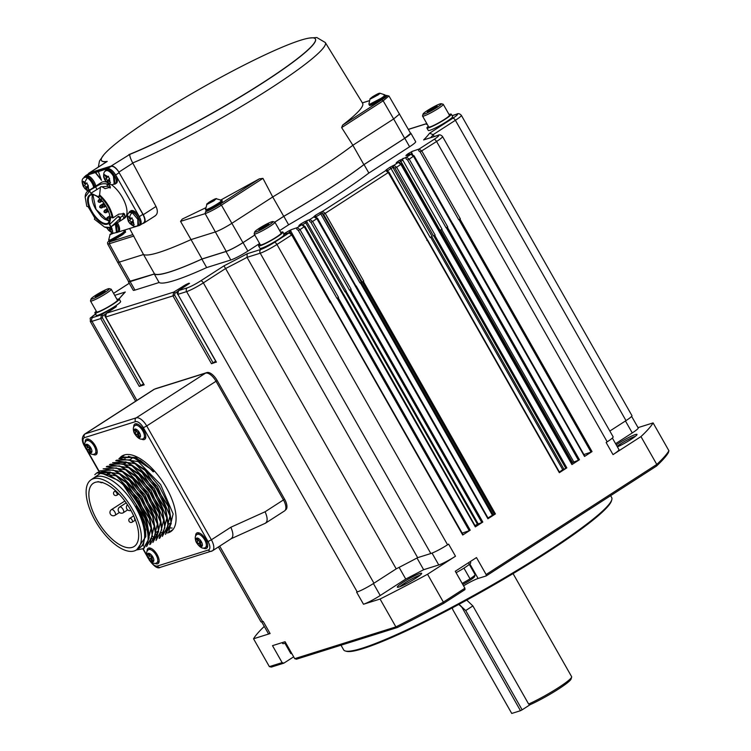 <?xml version="1.0" encoding="UTF-8"?>
<svg xmlns="http://www.w3.org/2000/svg" width="751" height="751" viewBox="0 0 751 751"><rect width="100%" height="100%" fill="white"/><g stroke="black" fill="none" stroke-linecap="round" stroke-linejoin="round"><path stroke-width="1.13" d="M97.996 481.588L101.469 482.668M126.243 462.785L123.887 464.306M110.5 472.942L108.116 474.482M107.468 474.238L109.862 472.689M123.248 464.062L125.605 462.532M129.547 459.997L131.904 458.467M130.477 509.61A37.625 17.02 -122.8 0 0 93.368 483.24A37.625 17.02 -122.8 0 0 99.461 524.085A37.625 17.02 -122.8 0 0 134.157 546.475A37.625 17.02 -122.8 0 0 130.477 509.61M132.317 509.037A41.756 18.897 -122.8 0 0 91.124 479.767A41.756 18.897 -122.8 0 0 97.883 525.099A41.756 18.897 -122.8 0 0 136.4 549.948A41.756 18.897 -122.8 0 0 132.317 509.037M150.66 556.172L151.495 557.636L152.059 557.458A1.54 0.695 57.2 0 1 152.641 557.599M199.222 540.927L200.048 542.391L200.62 542.203A1.54 0.695 57.2 0 1 201.202 542.353M137.302 431.928L138.137 433.393L138.71 433.214A1.54 0.695 57.2 0 1 139.282 433.365M88.74 447.183L89.576 448.647L90.148 448.469A1.54 0.695 57.2 0 1 90.721 448.61M136.4 549.948L139.639 547.855A41.756 18.897 -122.8 0 0 135.555 506.944A41.756 18.897 -122.8 0 0 94.373 477.674L91.124 479.767M152.031 561.035L152.951 560.753L152.312 559.645A1.54 0.695 57.2 0 1 152.162 558.134A1.54 0.695 57.2 0 1 152.246 558.096L152.819 557.918L151.805 556.144L151.233 556.322A1.54 0.695 57.2 0 1 149.796 555.205L149.167 554.088L148.247 554.379L148.876 555.487A1.54 0.695 57.2 0 1 149.036 556.998A1.54 0.695 57.2 0 1 148.951 557.035L148.379 557.214L149.393 558.988L149.965 558.81A1.54 0.695 57.2 0 1 151.402 559.927L152.031 561.035L152.819 560.528M149.393 558.988L151.495 557.636M200.592 545.789L201.512 545.498L200.874 544.391A1.54 0.695 57.2 0 1 200.724 542.879A1.54 0.695 57.2 0 1 200.808 542.842L201.371 542.663L200.367 540.889L199.794 541.067A1.54 0.695 57.2 0 1 198.358 539.95L197.72 538.842L196.809 539.134L197.438 540.241A1.54 0.695 57.2 0 1 197.588 541.753A1.54 0.695 57.2 0 1 197.513 541.79L196.94 541.969L197.954 543.743L198.527 543.564A1.54 0.695 57.2 0 1 199.963 544.682L200.592 545.789L201.381 545.282M197.954 543.743L200.048 542.391M138.682 436.8L139.592 436.509L138.963 435.402A1.54 0.695 57.2 0 1 138.813 433.89A1.54 0.695 57.2 0 1 138.888 433.853L139.461 433.674L138.447 431.9L137.884 432.078A1.54 0.695 57.2 0 1 136.438 430.961L135.809 429.854L134.898 430.135L135.527 431.252A1.54 0.695 57.2 0 1 135.678 432.754A1.54 0.695 57.2 0 1 135.602 432.792L135.03 432.97L136.034 434.754L136.607 434.576A1.54 0.695 57.2 0 1 138.053 435.693L138.682 436.8L139.47 436.293M136.034 434.754L138.137 433.393M90.12 452.046L91.031 451.764L90.402 450.647A1.54 0.695 57.2 0 1 90.251 449.145A1.54 0.695 57.2 0 1 90.327 449.107L90.899 448.92L89.895 447.145L89.322 447.324A1.54 0.695 57.2 0 1 87.876 446.207L87.247 445.099L86.337 445.39L86.966 446.498A1.54 0.695 57.2 0 1 87.116 448.009A1.54 0.695 57.2 0 1 87.041 448.047L86.468 448.225L87.473 449.999L88.045 449.821A1.54 0.695 57.2 0 1 89.491 450.938L90.12 452.046L90.909 451.539M87.473 449.999L89.576 448.647M143.216 546.024L145.76 529.755L136.288 505.733C142.784 517.326 145.947 527.653 145.778 536.702L136.804 549.685M136.288 505.733C144.661 519.035 148.595 530.525 148.078 540.213A44.44 20.108 -122.8 0 0 117.869 480.18L101.009 472.933L90.815 479.973M144.211 548.089L149.167 537.866L146.295 520.377L123.192 484.733L117.869 480.18M148.078 540.213L143.357 548.652L136.325 549.995M97.621 472.407L110.228 472.041L126.346 482.705L149.421 518.34L152.312 535.763L146.595 546.559L151.082 528.15L138.578 498.795L116.236 475.881L96.841 472.905L97.611 472.388M150.519 544.034L149.74 544.531L154.227 526.104L141.714 496.73L119.362 473.834L99.996 470.868L113.382 470.004L129.491 480.668L152.584 516.303L155.466 533.745L150.51 544.015M103.14 468.831L116.527 467.976L132.645 478.64L155.729 514.275L158.611 531.699L152.894 542.494L157.381 524.085L144.868 494.702L122.516 471.806L103.14 468.84M107.074 466.305L119.681 465.939L135.8 476.603L158.874 512.238L161.765 529.671L156.039 540.467M159.184 538.429L163.68 520.011L151.158 490.638L128.815 467.742L109.449 464.775L110.219 464.268L122.826 463.911L138.944 474.576L162.028 510.211L164.91 527.634L159.963 537.923M112.594 462.729L125.98 461.874L142.099 472.539L165.173 508.174L168.064 525.606L162.347 536.402L166.835 517.974L154.312 488.601L131.969 465.704L112.594 462.738M116.527 460.213L129.134 459.847L145.243 470.511L168.327 506.146L171.219 523.569L165.492 534.374L169.979 515.946L157.466 486.573L135.114 463.677L115.748 460.71L116.518 460.203M156.386 532.14L157.766 532.497M166.966 530.779L170.449 523.991M168.524 506.718L145.253 470.501M165.37 508.746L142.099 472.539M125.06 462.334L116.94 462.644M152.218 536.712L153.927 536.918M154.969 536.927L156.114 536.843M162.225 510.783L139.104 474.726M107.712 472.191L107.262 474.163M159.071 512.811L135.8 476.603M154.368 538.899L157.851 532.093M155.917 514.848L132.805 478.791M152.678 516.604L129.651 480.818M149.618 518.913L126.346 482.696M109.383 472.52L100.897 472.933M146.295 520.368L123.502 485.024M94.786 474.707L96.841 472.905M106.295 466.803L125.661 469.769L148.013 492.665L160.536 522.039L156.039 540.457M156.912 531.802L157.851 532.055M161.343 532.534L162.591 532.478M164.028 532.234L164.873 531.971M166.929 530.891L170.073 526.751M171.294 520.95L168.506 504.738L159.306 486.301L145.797 470.192L131.632 460.87M155.419 534.252L157.212 534.515M168.14 522.978L165.351 506.765L156.152 488.328L142.643 472.229L128.487 462.898M164.995 525.015L162.207 508.803L153.007 490.365L139.498 474.256L125.333 464.935M108.125 472.257L107.768 473.956M151.899 538.627L153.138 538.58M154.575 538.326L155.11 538.176M161.84 527.042L159.052 510.83L149.853 492.393L136.344 476.294L122.178 466.962M154.331 539.011L157.485 534.853M158.686 529.08L155.908 512.867L146.708 494.43L133.19 478.321L119.033 469M155.541 531.107L152.753 514.895L143.554 496.458L130.045 480.358L115.879 471.027M152.387 533.135L149.599 516.932L140.399 498.495L126.891 482.386L112.734 473.064M149.242 535.172L146.436 518.903L137.18 500.41L123.605 484.301L109.411 475.026M123.915 457.068L121.446 458.194M120.169 457.857L133.237 457.434L149.778 468.371L153.251 471.853L153.777 471.515L140.465 460.447L128.355 456.261M153.777 471.515L135.828 457.462L121.549 456.965L120.836 457.462M173.059 529.493L168.646 532.337L173.134 513.909L160.611 484.536L138.268 461.64L118.893 458.673L120.169 457.847M156.875 562.687A7.707 3.483 -122.8 0 0 155.879 554.726A7.707 3.483 -122.8 0 0 148.914 549.554A7.707 3.483 -122.8 0 0 148.52 549.732C146.454 550.699 146.126 553.187 147.534 557.195C151.974 564.442 155.513 563.917 156.875 562.687L158.977 561.335A7.707 3.483 -122.8 0 0 159.146 561.213M150.801 548.277A7.707 3.483 -122.8 0 0 150.622 548.38L148.52 549.732M205.436 547.441A7.707 3.483 -122.8 0 0 204.441 539.471A7.707 3.483 -122.8 0 0 197.475 534.299A7.707 3.483 -122.8 0 0 197.081 534.487C195.016 535.444 194.687 537.941 196.095 541.95C200.536 549.197 204.075 548.671 205.436 547.441L207.539 546.08A7.707 3.483 -122.8 0 0 207.708 545.958M199.362 533.032A7.707 3.483 -122.8 0 0 199.184 533.126L197.081 534.487M143.525 438.443A7.707 3.483 -122.8 0 0 142.53 430.483A7.707 3.483 -122.8 0 0 135.565 425.31A7.707 3.483 -122.8 0 0 135.171 425.498C133.105 426.455 132.777 428.943 134.176 432.961C138.625 440.208 142.155 439.682 143.525 438.443L145.619 437.091A7.707 3.483 -122.8 0 0 145.788 436.969M137.452 424.043A7.707 3.483 -122.8 0 0 137.264 424.137L135.171 425.498M94.964 453.698A7.707 3.483 -122.8 0 0 93.969 445.737A7.707 3.483 -122.8 0 0 87.003 440.555A7.707 3.483 -122.8 0 0 86.609 440.743C84.544 441.71 84.215 444.198 85.614 448.206C90.064 455.453 93.593 454.928 94.964 453.698L97.057 452.337A7.707 3.483 -122.8 0 0 97.226 452.215M88.89 439.288A7.707 3.483 -122.8 0 0 88.702 439.391L86.609 440.743M167.839 527.437A44.44 20.108 -122.8 0 0 169.81 527.84M170.402 527.925A44.44 20.108 -122.8 0 0 172.176 528.019M125.501 457.059A44.44 20.108 -122.8 0 0 124.957 458.758M124.366 462.184A44.44 20.108 -122.8 0 0 124.281 463.301M149.947 548.023A9.106 4.121 -122.8 0 0 149.947 548.033A8.411 3.802 -122.8 0 0 149.346 549.206M157.701 562.152A8.411 3.802 -122.8 0 0 159.024 562.086A9.106 4.121 -122.8 0 0 159.024 562.095M198.508 532.778L198.508 532.778A8.411 3.802 -122.8 0 0 197.907 533.952M206.262 546.906A8.411 3.802 -122.8 0 0 207.586 546.841A9.106 4.121 -122.8 0 1 207.576 546.841M136.588 423.78A9.106 4.121 -122.8 0 0 136.588 423.789A8.411 3.802 -122.8 0 0 135.987 424.963M144.342 437.917A8.411 3.802 -122.8 0 0 145.666 437.852A9.106 4.121 -122.8 0 0 145.666 437.852M88.036 439.035A8.411 3.802 -122.8 0 0 87.426 440.208M95.781 453.163A8.411 3.802 -122.8 0 0 97.104 453.097A9.106 4.121 -122.8 0 0 97.104 453.097M154.8 563.306A9.106 4.121 -122.8 0 0 158.057 563.597A9.106 4.121 -122.8 0 0 157.166 554.67A9.106 4.121 -122.8 0 0 148.182 548.286A9.106 4.121 -122.8 0 0 147.102 551.375M203.361 548.061A9.106 4.121 -122.8 0 0 206.619 548.343A9.106 4.121 -122.8 0 0 205.727 539.415A9.106 4.121 -122.8 0 0 196.743 533.032A9.106 4.121 -122.8 0 0 195.664 536.12M141.441 439.063A9.106 4.121 -122.8 0 0 144.699 439.354A9.106 4.121 -122.8 0 0 143.807 430.426A9.106 4.121 -122.8 0 0 134.823 424.043A9.106 4.121 -122.8 0 0 133.744 427.131M92.88 454.317A9.106 4.121 -122.8 0 0 96.137 454.599A9.106 4.121 -122.8 0 0 95.246 445.681A9.106 4.121 -122.8 0 0 86.262 439.297A9.106 4.121 -122.8 0 0 85.182 442.377M167.435 532.985A44.985 20.352 -122.8 0 0 170.702 531.661A44.985 20.352 -122.8 0 0 163.418 482.827A44.985 20.352 -122.8 0 0 121.934 456.054A44.985 20.352 -122.8 0 0 119.578 458.223M468.906 563.691L475.092 574.59A11.913 1.314 150.4 0 1 475.101 574.759L474.566 576.646A10.514 1.155 150.4 0 1 470.098 580.223A10.514 1.155 150.4 0 1 462.766 584.447M475.101 574.759A11.913 1.314 150.4 0 1 470.032 578.814A11.913 1.314 150.4 0 1 462.165 583.377M231.073 538.758L265.065 523.381C267.797 521.832 267.807 517.965 265.094 511.769L230.839 527.249C233.552 533.445 233.542 537.312 230.81 538.861M265.338 523.278L284.535 510.924A11.209 5.069 -122.8 0 0 283.446 499.931L216.025 381.255A11.209 5.069 -122.8 0 0 205.539 373.134L154.49 389.159A11.209 5.069 -122.8 0 0 153.917 389.431L84.61 434.144C81.596 437.016 81.568 441.015 84.506 446.122L84.947 446.272M291.717 653.398A11.913 1.314 150.4 0 1 290.834 653.492A11.913 1.314 150.4 0 1 290.703 653.408L284.911 643.213M330.947 302.277L462.719 535.022L470.21 530.187L338.128 297.668L336.889 298.278L298.363 230.463L297.002 229.477A1.399 1.202 -108.8 0 1 297.321 227.6L291.341 229.646A1.399 1.202 71.2 0 0 291.012 231.524L329.924 300.672M346.267 291.247L345.019 291.867L305.798 222.84L307.056 222.221L346.267 291.247M361.372 282.263L360.001 282.958L320.79 213.932L322.198 213.218A1.399 1.202 -108.8 0 1 322.526 211.341L322.479 211.36A1.399 1.202 71.2 0 0 322.151 213.237L361.372 282.263M432.107 236.434L430.201 237.466L390.989 168.44L393.608 167.154A1.399 1.202 -108.8 0 1 393.937 165.276L393.214 165.53A1.399 1.202 71.2 0 0 392.886 167.398L432.107 236.434M442.039 229.215L440.058 230.304L400.846 161.277L402.827 160.179L442.039 229.215M119.24 299.095L120.62 301.517A14.016 1.549 150.4 0 1 113.805 307.028L111.392 308.501A14.016 1.549 150.4 0 1 96.25 315.364L94.87 312.942A14.016 1.549 -29.6 0 0 107.815 307.356A14.016 1.549 -29.6 0 0 119.24 299.095A14.016 1.549 -29.6 0 0 117.015 299.424M111.392 308.501L101.498 314.791A1.399 0.573 57.6 0 1 102.756 315.842L105.516 314.087M429.563 133.227L433.139 134.645L455.388 120.291A2.807 1.267 -122.8 0 0 452.769 118.264L429.563 133.227A180.766 19.93 150.4 0 1 423.62 139.93L437.908 135.358C439.382 134.41 440.921 134.795 442.536 136.532A14.016 1.549 -29.6 0 1 436.575 141.498L607.183 441.832A14.016 1.549 -29.6 0 0 613.145 436.866L442.536 136.532M412.224 151.383L408.14 153.673A182.174 20.08 150.4 0 1 406.084 155.279L410.957 154.302L413.529 156.368L584.531 456.439L592.032 451.604L459.941 219.085L458.701 219.696L420.175 151.88L418.814 150.895A1.399 1.202 -108.8 0 1 419.142 149.017L412.224 151.383A1.399 1.202 71.2 0 0 411.895 153.26L409.933 154.537M407.577 160.01L409.22 159.146L406.544 157.147L399.203 160.489A182.174 20.08 150.4 0 1 396.509 162.479L396.228 163.033L398.359 162.432L400.921 164.497L571.933 464.569L579.434 459.734L447.343 227.215L446.103 227.825L407.577 160.01L406.216 159.024A1.399 1.202 -108.8 0 1 406.544 157.147L410.957 154.302A1.399 1.267 -105.7 0 1 411.285 154.162L406.244 155.579A1.399 1.267 -105.7 0 0 405.944 155.71M393.214 165.53L389.412 167.604A182.174 20.08 150.4 0 1 386.164 169.904L385.714 170.571L388.323 172.627L427.244 240.189L559.335 472.698L566.827 467.864L434.745 235.345L433.505 235.955L394.979 168.14L396.612 167.276L393.937 165.276L398.359 162.432A1.399 1.267 -105.7 0 1 398.687 162.291L396.528 162.892A1.399 1.267 -105.7 0 0 396.228 163.033M322.479 211.36L319.757 212.74A182.174 20.08 150.4 0 1 315.279 215.434L313.74 216.795L316.913 218.691L487.925 518.763L495.416 513.928L363.334 281.418L362.095 282.019L323.568 214.204L325.202 213.34L322.526 211.341L385.751 170.561A1.399 1.267 -105.7 0 1 386.08 170.411L388.783 172.129M310.961 222.334L312.604 221.47L309.928 219.47L304.878 221.592A182.174 20.08 150.4 0 1 300.663 224.051L298.907 225.553L301.742 224.756L304.305 226.821L475.317 526.892L482.818 522.058L350.726 289.539L349.487 290.149L310.961 222.334L309.6 221.348A1.399 1.202 -108.8 0 1 309.928 219.47L314.34 216.626A1.399 1.267 -105.7 0 1 314.669 216.485L314.04 216.654A1.399 1.267 -105.7 0 0 313.74 216.795M298.363 230.463L300.006 229.599L297.321 227.6L301.742 224.756A1.399 1.267 -105.7 0 1 302.071 224.615M284.188 234.284L289.144 232.885A1.399 1.267 -105.7 0 1 289.445 232.744L283.653 234.378M188.811 283.878A1.399 0.695 56.7 0 1 188.876 283.812A1.399 0.695 56.7 0 1 188.952 283.775L188.914 283.202A182.174 20.08 150.4 0 1 185.788 284.657L173.716 292.111A1.399 0.573 57.6 0 1 174.974 293.162L177.734 291.407M106.182 313.383A1.399 0.695 56.7 0 1 106.266 313.308A1.399 0.695 56.7 0 1 106.351 313.261L116.424 306.436A182.174 20.08 150.4 0 1 116.123 306.061A1.399 1.389 147.2 0 0 115.41 307.309M368.854 173.049L409.605 146.764A14.297 1.577 -29.6 0 0 415.678 141.695L410.863 133.218A14.297 1.577 150.4 0 1 404.789 138.287L364.038 164.572L368.854 173.049A133.406 14.701 -29.6 0 1 288.628 224.802L283.812 216.326L274.828 222.127M128.412 281.775L133.227 290.252A14.297 1.577 -29.6 0 0 134.945 290.102L159.099 282.517L154.284 274.04L130.13 281.625A14.297 1.577 150.4 0 1 128.412 281.775A14.297 1.577 150.4 0 1 128.496 281.362M159.099 282.517A133.406 14.701 -29.6 0 0 206.666 267.581L201.85 259.104A133.406 14.701 150.4 0 1 154.284 274.04M206.666 267.581L230.82 259.996A14.297 1.577 -29.6 0 0 247.877 251.087L259.621 243.521M254.805 235.044L243.061 242.611A14.297 1.577 150.4 0 1 226.004 251.519L201.85 259.104M279.672 230.585L288.628 224.802M364.038 164.572A133.406 14.701 150.4 0 1 283.812 216.326M178.4 290.703A1.399 0.695 56.7 0 1 178.485 290.628A1.399 0.695 56.7 0 1 178.569 290.59L188.952 283.775M177.715 294.373L178.569 290.59L187.346 287.83A2.807 2.478 72.6 0 0 186.624 291.604L357.232 591.938A14.016 1.549 -29.6 0 0 373.96 583.208L396.209 568.854L225.6 268.529L223.939 265.873L200.733 280.846A2.807 1.267 57.2 0 1 203.352 282.874L225.6 268.529A183.573 20.23 -29.6 0 0 247.041 257.34L247.192 253.744A180.766 19.93 150.4 0 1 223.939 265.873M118.536 299.377L125.286 292.017L114.696 295.35M119.08 298.86L119.343 298.72A180.766 19.93 150.4 0 1 125.286 292.017M470.164 561.664L470.727 562.659A14.016 1.549 150.4 0 1 456.092 572.684M462.156 533.116L469.234 530.704L337.143 298.194M475.092 525.559A183.573 20.23 -29.6 0 0 477.42 524.198L481.832 522.574L349.75 290.064M343.414 294.11L475.599 526.601L343.545 294.148M355.439 286.506L356.19 285.953L488.281 518.462L356.143 286.018M487.981 517.937A183.573 20.23 -29.6 0 0 492.431 515.261L494.43 514.444L362.348 281.935M323.568 214.204L322.198 213.218M559.457 471.985A183.573 20.23 -29.6 0 0 562.706 469.685L565.841 468.38L433.759 235.861M427.422 239.916L559.608 472.407L427.554 239.954M394.979 168.14L393.608 167.154M571.671 463.17A183.573 20.23 -29.6 0 0 572.562 462.513L578.448 460.25L446.357 227.741M452.628 223.657L584.813 456.148L452.759 223.695M583.978 454.533L591.046 452.121L458.964 219.611M459.941 219.085L460.344 218.832L421.818 151.017L419.142 149.017L433.956 139.47A2.807 1.267 57.2 0 1 436.575 141.498L420.175 151.88M396.209 568.854A183.573 20.23 -29.6 0 0 417.65 557.664L247.041 257.34L260.221 253.2A14.016 1.549 -29.6 0 0 276.95 244.469A2.807 1.267 -122.8 0 0 274.331 242.432L289.144 232.885L291.707 234.95L292.308 234.453L289.445 232.744M330.815 302.24L463.076 534.721M434.209 136.522L433.139 134.645A183.573 20.23 -29.6 0 1 430.699 137.621M615.585 443.681L632.258 432.933L625.461 420.973M609.84 431.046L625.996 420.626L455.388 120.291A14.016 1.549 -29.6 0 0 461.349 115.325C459.734 113.589 458.194 113.204 456.721 114.152A2.807 2.478 72.6 0 0 456.186 114.405A11.209 1.239 150.4 0 1 452.769 118.264M95.997 313.758C87.858 320.217 90.796 316.312 90.308 321.466A14.016 1.549 -29.6 0 0 91.998 321.325A2.807 2.478 -107.4 0 1 92.72 317.542L101.498 314.791L100.737 318.574L102.361 317.739L102.756 315.842M136.917 400.396L91.998 321.325L100.737 318.574L139.264 386.389L143.479 383.911M105.591 316.903L106.351 313.261L173.716 292.111L172.965 295.894L174.579 295.059L174.974 293.162M139.264 386.389L144.183 384.85L105.656 317.035L172.965 295.894L211.482 363.709L215.697 361.231M282.92 232.05L284.291 234.472A14.016 1.549 150.4 0 1 272.876 242.742A14.016 1.549 150.4 0 1 259.93 248.318L258.551 245.896A14.016 1.549 -29.6 0 0 271.496 240.32A14.016 1.549 -29.6 0 0 282.92 232.05A14.016 1.549 -29.6 0 0 280.686 232.378M451.276 114.171L452.656 116.593A14.016 1.549 150.4 0 1 441.231 124.854A14.016 1.549 150.4 0 1 428.286 130.43L426.915 128.008A14.016 1.549 -29.6 0 0 439.861 122.432A14.016 1.549 -29.6 0 0 451.276 114.171A14.016 1.549 -29.6 0 0 449.051 114.499M417.65 557.664L430.839 553.525A14.016 1.549 -29.6 0 0 447.568 544.794L276.95 244.469L291.707 234.95L330.233 302.766L330.693 302.277M357.232 591.938L356.612 592.135L363.493 604.245A14.016 1.549 -29.6 0 0 380.222 595.515L405.737 579.049L399.1 567.371M405.737 579.049A179.367 19.77 -29.6 0 0 423.639 569.709L416.993 558.012M423.639 569.709L438.762 564.959A14.016 1.549 -29.6 0 0 455.491 556.228L448.61 544.118L447.568 544.794M285.755 642.894A14.016 1.549 150.4 0 1 282.686 643.541L282.16 642.621M470.21 530.187L469.234 530.704M338.128 297.668L336.889 298.278M342.832 294.636L343.291 294.148M482.818 522.058L481.832 522.574M350.726 289.539L349.487 290.149M351.13 289.285L312.604 221.47L317.504 218.194L355.899 286.018M495.416 513.928L494.43 514.444M363.334 281.418L362.095 282.019M426.85 240.442L427.3 239.954M566.827 467.864L565.841 468.38M434.745 235.345L433.505 235.955M439.448 232.312L439.908 231.824M571.933 464.569L440.161 231.824M579.434 459.734L578.448 460.25M447.343 227.215L446.103 227.825M452.046 224.183L452.506 223.695M592.032 451.604L591.046 452.121M460.344 218.832L458.701 219.696M607.183 441.832L606.132 442.508L613.013 454.618A14.016 1.549 -29.6 0 0 618.974 449.652L612.375 438.03M330.233 302.766L330.984 302.212M613.013 454.618L640.96 436.584A231.214 25.487 -29.6 0 0 653.098 422.907L638.031 427.638M631.629 416.373L638.219 427.967A14.016 1.549 150.4 0 1 632.258 432.933M616.252 444.864A14.016 1.549 150.4 0 1 618.599 443.287A14.016 1.549 150.4 0 1 631.122 436.293A14.016 1.549 150.4 0 1 637.017 434.604A14.016 1.549 150.4 0 1 631.047 439.382A14.016 1.549 150.4 0 1 617.406 446.892M461.349 115.325L631.957 415.66A14.016 1.549 150.4 0 1 625.996 420.626M285.333 510.07L285.643 509.873A10.927 4.947 -122.8 0 0 284.582 499.162L217.161 380.485A10.927 4.947 -122.8 0 0 206.938 372.562L155.889 388.596A10.927 4.947 -122.8 0 0 155.326 388.849L155.185 388.943M218.41 546.963L260.926 621.8A14.016 1.549 -29.6 0 0 262.606 621.65L219.705 546.127M211.482 363.709L216.335 362.048M363.493 604.245L380.062 599.035A231.214 25.487 -29.6 0 0 427.544 574.262L455.491 556.228M403.259 582.203A14.016 1.549 150.4 0 1 415.782 575.21A14.016 1.549 150.4 0 1 421.677 573.52A14.016 1.549 150.4 0 1 415.707 578.298A14.016 1.549 150.4 0 1 397.457 587.282A14.016 1.549 150.4 0 1 403.259 582.203M264.277 626.409A231.214 25.487 -29.6 0 0 253.538 638.772L270.107 633.562A14.016 1.549 150.4 0 1 268.426 633.713L261.705 621.884M270.107 633.562L263.225 621.452L262.606 621.65M617.05 446.263A12.607 1.389 150.4 0 1 619.913 444.31A12.607 1.389 150.4 0 1 635.374 436.331M399.776 586.747A12.607 1.389 150.4 0 1 404.564 583.217A12.607 1.389 150.4 0 1 420.034 575.247M380.062 599.035L395.88 626.897A231.214 25.487 -29.6 0 0 443.372 602.114L427.544 574.262M463.555 585.827A14.156 1.558 150.4 0 1 478.096 578.477L486.188 575.942L486.122 574.534L476.491 557.58L455.275 571.258L464.907 588.221L443.372 602.114L443.794 603.288L464.972 589.619L464.907 588.221M486.122 574.534L656.787 464.437L640.96 436.584M486.188 575.942L656.487 466.08L656.787 464.437A231.214 25.487 -29.6 0 0 668.925 450.76L653.098 422.907M269.365 666.625L282.132 662.617L283.869 663.142L271.318 667.085L269.365 666.625L253.538 638.772M282.132 662.617L272.5 645.653L285.08 641.711L294.711 658.665L395.88 626.897L397.41 627.498A229.815 25.327 -29.6 0 0 443.794 603.288M397.41 627.498L296.448 659.2L294.711 658.665M656.487 466.08A229.815 25.327 -29.6 0 0 668.343 452.712L668.925 450.76M283.869 663.142L293.669 656.825M341.01 645.203L343.648 649.85A154.143 16.991 -29.6 0 0 345.404 651.014A154.143 16.991 -29.6 0 0 546.155 552.201A154.143 16.991 -29.6 0 0 611.802 499.678A154.143 16.991 -29.6 0 0 611.699 497.566L610.619 495.669M345.404 651.014L346.54 651.324A153.307 16.898 -29.6 0 0 486.432 589.131A153.307 16.898 -29.6 0 0 611.483 500.804L611.802 499.678M428.333 126.271A14.016 1.549 -29.6 0 0 426.915 128.008M441.231 103.713L443.128 104.22A11.913 1.314 150.4 0 1 443.259 104.305L449.455 115.203A11.913 1.314 150.4 0 1 439.748 122.235A11.913 1.314 150.4 0 1 428.737 126.975L422.55 116.076A11.913 1.314 150.4 0 1 422.541 115.917L423.076 114.03A10.514 1.155 150.4 0 1 427.544 110.444A10.514 1.155 150.4 0 1 441.231 103.713A10.514 1.155 150.4 0 1 436.885 107.515A10.514 1.155 150.4 0 1 427.488 112.763A10.514 1.155 150.4 0 1 423.076 114.03M259.977 244.15A14.016 1.549 -29.6 0 0 258.551 245.896M399.616 113.983L393.655 118.949L383.16 100.812L388.962 95.978L410.619 133.359L404.658 138.325L363.869 164.638A133.124 14.673 150.4 0 1 283.728 216.335L274.791 222.108A11.913 1.314 150.4 0 1 274.904 222.193L281.09 233.092A11.913 1.314 150.4 0 1 271.383 240.113A11.913 1.314 150.4 0 1 260.381 244.854L254.185 233.955A11.913 1.314 150.4 0 1 254.176 233.796L254.711 231.909A10.514 1.155 150.4 0 1 259.189 228.332A10.514 1.155 150.4 0 1 272.876 221.592A10.514 1.155 150.4 0 1 268.52 225.394A10.514 1.155 150.4 0 1 259.133 230.641A10.514 1.155 150.4 0 1 254.711 231.909M96.297 311.196A14.016 1.549 -29.6 0 0 94.87 312.942M109.195 288.637L111.082 289.144A11.913 1.314 150.4 0 1 111.223 289.229L117.409 300.128A11.913 1.314 150.4 0 1 107.703 307.159A11.913 1.314 150.4 0 1 96.701 311.9L90.505 301.001A11.913 1.314 150.4 0 1 90.505 300.841L91.031 298.954A10.514 1.155 150.4 0 1 95.508 295.368A10.514 1.155 150.4 0 1 109.195 288.637A10.514 1.155 150.4 0 1 104.849 292.439A10.514 1.155 150.4 0 1 95.452 297.687A10.514 1.155 150.4 0 1 91.031 298.954M452.431 607.812A11.068 5.013 57.2 0 0 452.815 609.709L511.741 713.45L520.462 710.709L461.677 606.855A11.209 5.069 -122.8 0 0 458.889 604.358M520.462 710.709L522.133 709.836L465.723 610.535L461.677 606.855M513.064 573.595L571.624 676.679A30.829 3.398 150.4 0 1 571.642 677.092L571.107 678.979A29.43 3.248 150.4 0 1 556.397 690.394A29.43 3.248 150.4 0 1 530.093 704.701L522.133 709.836M530.093 704.701L528.638 704.062L472.914 605.973L466.746 600.096M571.642 677.092A30.829 3.398 150.4 0 1 556.2 689.071A30.829 3.398 150.4 0 1 528.638 704.062M254.786 235.007L242.939 242.648C236.208 246.863 230.632 249.773 226.211 251.378L202.028 258.973A133.124 14.673 150.4 0 1 154.518 273.899L128.656 281.634L117.644 262.259L119.325 262.108L130.336 281.484M202.028 258.973L191.026 239.597C164.056 251.754 148.219 256.729 143.507 254.514L154.518 273.899M143.507 254.514L119.325 262.108L109.27 243.746L107.637 243.887L117.644 262.259M404.658 138.325L393.655 118.949L352.867 145.262L363.869 164.638M385.563 95.621L385.601 95.612C388.37 94.908 387.122 96.316 381.865 99.827L383.16 100.812L341.649 127.595L352.867 145.262C343.639 152.293 331.942 160.395 317.776 169.548L272.726 196.959L283.728 216.335M221.057 199.888L259.395 178.822L262.953 178.362L272.726 196.969L231.937 223.272C225.206 227.487 219.63 230.397 215.208 232.003L191.026 239.597L180.54 221.367L182.249 219.085L205.53 207.867M111.223 289.229A11.913 1.314 150.4 0 1 106.154 293.453A11.913 1.314 150.4 0 1 90.505 301.001M274.904 222.193A11.913 1.314 150.4 0 1 269.834 226.417A11.913 1.314 150.4 0 1 254.185 233.955M443.259 104.305A11.913 1.314 150.4 0 1 438.199 108.529A11.913 1.314 150.4 0 1 422.55 116.076M315.411 39.014A123.023 13.556 150.4 0 1 315.439 39.071A123.023 13.556 150.4 0 1 250.684 90.561A123.023 13.556 150.4 0 1 129.82 154.377C129.576 155.945 130.543 158.79 132.72 162.939L156.001 206.487C158.104 211.087 157.691 214.279 154.79 216.053M88.336 173.885A8.411 3.802 57.2 0 1 89.022 173.087A8.411 3.802 57.2 0 1 89.444 172.88L111.035 166.102A8.411 3.802 57.2 0 1 118.367 171.312L143.272 214.702C145.6 219.226 145.741 222.061 143.704 223.207L155.307 215.8M341.649 127.595L342.606 125.145C358.34 112.95 364.911 105.544 362.329 102.915M129.613 228.529L143.507 254.523M106.83 161.596A123.023 13.556 150.4 0 1 101.516 160.601A123.023 13.556 150.4 0 1 101.479 160.545M129.82 154.377L111.035 166.102M143.704 223.207L142.662 223.526M89.444 172.88L107.243 161.409A123.023 13.556 150.4 0 1 101.441 160.479A123.023 13.556 150.4 0 1 201.7 87.933A123.023 13.556 150.4 0 1 315.373 38.949A123.023 13.556 150.4 0 1 249.98 90.824A123.023 13.556 150.4 0 1 128.834 154.631M385.761 96.503L385.094 96.879M383.949 98.118L378.729 101.451A9.247 1.023 150.4 0 1 378.485 101.592L370.647 105.253M379.18 100.953L376.27 102.314L378.438 101.479M377.34 102.042L376.307 102.662M375.416 103.103L372.393 104.239L374.373 103.788M373.557 104.042L370.91 104.84L372.59 104.624M371.933 104.774L371.163 105.196M109.073 240.789L109.646 241.878L132.918 234.575M122.253 234.584L124.873 232.679M122.244 234.565L122.394 234.819A9.247 1.023 150.4 0 1 122.197 234.979L111.054 240.958A9.247 1.023 150.4 0 1 110.951 240.996L109.317 241.202A9.387 1.033 150.4 0 1 109.308 241.184L109.599 241.221M118.968 236.743L118.527 237.241M117.128 237.842L114.236 239.222M115.194 238.902L112.181 240.038L114.161 239.588M113.345 239.832L112.237 240.348M111.711 240.573L111.101 240.94M110.435 241.043L109.777 241.221M262.953 178.362L221.442 205.145C214.889 209.238 209.454 212.073 205.145 213.641L205.521 211.773C209.426 210.355 214.298 207.82 220.137 204.15L259.395 178.822M207.285 210.627L206.45 210.806M215.978 198.677L221.695 200.31L222.324 201.672M220.587 203.502L218.982 204.084L221.723 202.263M220.606 203.343L215.368 206.835A9.247 1.023 150.4 0 1 215.124 206.976L215.124 206.966M217.386 205.305L215.237 206.572M215.819 206.337L206.628 210.806M213.969 207.426L211.106 208.797M212.045 208.487L211.012 209.172M210.196 209.426L207.548 210.224L209.229 210.008M208.562 210.158L207.774 210.59M100.24 294.692L95.33 297.03L95.264 296.251L105.027 290.778L105.093 291.557L100.24 294.692M263.92 227.647L259.001 229.994L258.935 229.205L268.708 223.732L268.774 224.521L263.92 227.647M432.285 109.759L427.366 112.106L427.3 111.326L437.063 105.853L437.129 106.633L432.285 109.759M84.976 176.382L89.669 173.096L111.092 166.375C113.185 165.98 115.607 167.633 118.367 171.312M123.633 180.447L142.878 214.326C145.206 218.935 145.347 221.836 143.281 223.047M385.075 97.226L385.723 96.419L385.01 96.898M385.197 97.104L384.08 97.921M383.977 97.733L382.343 98.7L383.939 98.128M382.616 99.048L380.475 99.902L382.4 99.198M380.532 100.381L378.401 101.132L380.522 100.24M125.595 231.984L124.816 230.698M125.548 232.2L124.797 232.688M123.755 233.758L122.244 234.594L123.718 233.918M122.188 234.988L120.263 235.692L122.188 234.838M114.396 239.466L116.424 238.414M109.364 241.249L108.679 239.916L110.19 234.171M222.38 201.775L221.648 202.282M219.039 204.422L217.114 205.286L219.029 204.582M215.368 206.835L217.414 205.614M209.285 209.66L210.9 209.088M95.621 296.889L95.264 296.251M100.794 294.326L100.108 293.125M259.302 229.853L258.935 229.205M264.474 227.29L263.789 226.079M427.666 111.965L427.3 111.326M432.839 109.402L432.154 108.2M85.661 175.612L107.515 168.675C110.115 168.421 112.828 170.524 115.645 174.974L139.31 216.635C141.639 221.235 141.77 224.145 139.714 225.356L138.944 225.591A8.411 3.802 57.2 0 1 137.226 225.807M143.732 222.84L139.714 225.356M138.053 225.873L117.757 232.172M369.417 104.793L369.52 105.393L369.417 104.793M370.036 105.422L370.994 105.14M369.379 105.131L370.093 105.497M123.999 231.13C129.81 229.158 114.894 238.79 109.928 240.207L110.782 240.94M116.208 238.386L118.226 237.269M118.348 237.203L120.301 236.039M118.189 236.931L120.564 236.021M116.058 238.114L118.273 237.391M110.359 240.968L109.824 241.212M109.205 240.592L109.308 241.184L109.205 240.592M207.633 210.524L206.675 210.806M206.149 210.778L206.056 210.177L206.149 210.778A9.387 1.033 150.4 0 1 206.149 210.778L205.521 209.501L207.041 203.756M211.012 209.031L212.937 208.036M98.353 171.557L101.488 180.278L95.274 172.523M85.173 196.715A21.3 9.641 57.2 0 1 85.201 196.405A21.3 9.641 57.2 0 1 87.707 191.289L101.366 182.474A21.3 9.641 57.2 0 1 102.455 181.967A21.3 9.641 57.2 0 1 106.417 182.089M111.308 184.596A21.3 9.641 57.2 0 1 125.032 202.958A21.3 9.641 57.2 0 1 124.459 218.278L109.712 227.591A21.3 9.641 57.2 0 1 105.102 227.262A21.3 9.641 57.2 0 1 104.811 227.149M129.839 211.453L130.89 210.778A8.411 3.802 57.2 0 1 138.409 215.424A8.411 3.802 57.2 0 1 140.306 224.662L138.954 225.591A8.411 3.802 57.2 0 0 137.593 216.457A8.411 3.802 57.2 0 0 129.839 211.453A8.411 3.802 57.2 0 0 129.538 211.698A8.411 3.802 57.2 0 0 128.928 212.946M117.419 222.812A8.411 3.802 57.2 0 1 118.893 231.392L117.541 232.312A8.411 3.802 57.2 0 1 115.814 232.528M105.262 171.284A8.411 3.802 57.2 0 1 105.872 170.045A8.411 3.802 57.2 0 1 106.173 169.801L107.224 169.116A8.411 3.802 57.2 0 1 114.743 173.763A8.411 3.802 57.2 0 1 116.64 183L115.288 183.929A8.411 3.802 57.2 0 1 113.561 184.145M83.849 178.006A8.411 3.802 57.2 0 1 84.459 176.767A8.411 3.802 57.2 0 1 84.76 176.523L85.811 175.847A8.411 3.802 57.2 0 1 91.425 178.137A8.411 3.802 57.2 0 1 95.79 186.079M95.48 172.392L101.235 179.555M84.76 176.523A8.411 3.802 57.2 0 1 90.373 178.813A8.411 3.802 57.2 0 1 94.739 186.755M106.173 169.801A8.411 3.802 57.2 0 1 113.927 174.805A8.411 3.802 57.2 0 1 115.288 183.929M116.377 223.488A8.411 3.802 57.2 0 1 117.541 232.312M87.707 191.289A21.3 9.641 57.2 0 1 88.796 190.773L95.659 186.896C99.705 184.07 103.45 183.122 106.905 184.033A21.3 9.641 57.2 0 1 109.637 185.685L110.453 187.149L105.018 188.67A21.3 9.641 -122.8 0 0 101.413 186.614L100.446 186.98L99.62 194.931C106.755 201.493 111.242 209.125 113.101 217.818L118.771 214.157L124.356 213.716L125.013 215.912A21.3 9.641 57.2 0 1 124.159 217.959C121.531 220.325 119.991 221.32 119.54 220.935A21.3 9.641 -122.8 0 0 120.564 218.09L111.279 226.727L109.017 227.375L104.53 227.055L94.391 219.189L94.87 218.137L88.111 206.685L86.806 206.356L85.154 197.006L89.989 190.557M120.564 218.09L119.878 218.316L118.038 216.551L109.618 224.474L111.148 226.718L109.317 224.652L110.857 216.955L113.101 217.818M84.732 182.343L86.093 183.404L86.515 183.047L88.214 185.431L88.515 189.017L89.134 189.496L88.177 190.482L84.957 188.754L83.305 186.248A4.553 2.056 57.2 0 1 82.582 183.019L82.347 182.296L83.305 181.32L84.732 182.352L87.219 177.837A7.707 3.483 57.2 0 0 84.816 177.386A7.707 3.483 57.2 0 0 84.422 177.574L85.539 176.926A7.707 3.483 57.2 0 1 92.739 182.512L94.363 186.99M106.952 170.205A7.707 3.483 57.2 0 1 114.161 175.79L114.912 183.338L114.199 183.798L113.439 176.25A7.707 3.483 57.2 0 0 106.238 170.665L106.952 170.205M116.105 223.657A7.707 3.483 57.2 0 1 116.405 224.174L117.165 231.721L116.443 232.181L115.391 224.127M129.51 212.505L130.618 211.857A7.707 3.483 57.2 0 1 137.827 217.443L138.578 225L137.865 225.46L137.855 219.386L132.307 212.777L129.51 212.505C127.003 213.725 126.666 216.739 128.468 221.545L127.426 217.227L128.383 216.25L128.628 216.973L131.172 218.334L131.603 217.978L133.303 220.362L132.88 220.728A4.553 2.056 57.2 0 1 133.603 223.958L134.213 224.436L133.256 225.413L130.036 223.685L128.496 221.573M89.81 191.317L90.787 193.279L100.371 187.393M101.789 186.783L107.477 186.323A18.493 8.364 57.2 0 1 109.853 187.759L110.2 188.088M112.312 217.856C110.519 209.388 106.116 201.935 99.113 195.513L99.62 194.931M123.23 213.171L123.202 214.016A18.493 8.364 57.2 0 1 122.46 215.79L120.207 217.64M118.724 216.297L118.038 216.551L118.724 216.297L120.404 217.931M377.396 95.246C370.515 99.151 368.91 99.658 372.552 96.766C379.433 92.861 381.048 92.354 377.396 95.246L370.712 98.85L370.074 98.954L370.403 98.372M113.87 232.979L112.087 232.726M214.204 200.658L207.351 204.234L206.685 204.15L209.163 202.16C216.448 197.804 215.687 198.931 216.513 198.574L214.035 200.63C207.154 204.535 205.539 205.042 209.191 202.15L209.107 202.263M99.113 195.513L99.085 197.025L90.787 193.279M91.246 211.838A17.095 7.735 57.2 0 1 94.147 194.95A17.095 7.735 57.2 0 1 110.125 219.705A17.095 7.735 57.2 0 1 103.009 223.76A17.095 7.735 57.2 0 1 91.246 211.838M378.833 93.847L371.125 98.165L378.833 93.847M113.532 232.979L110.904 233.965L112.331 232.801M215.471 199.222L207.755 203.549L215.471 199.222M104.07 177.743L103.76 175.565L104.718 174.589L104.962 175.312A4.553 2.056 57.2 0 1 107.506 176.682L107.937 176.316L109.637 178.7L109.214 179.067A4.553 2.056 57.2 0 1 109.937 182.296L110.547 182.775L109.59 183.751L106.37 182.024L104.07 177.743M111.495 226.633L111.458 227.45A4.553 2.056 57.2 0 1 112.181 230.679L112.8 231.158L111.843 232.134L108.623 230.407L106.886 227.731M110.144 219.395L108.219 223.075L107.374 223.469A16.531 7.482 57.2 0 1 91.913 211.491A16.531 7.482 57.2 0 1 90.298 195.288A16.531 7.482 57.2 0 1 91.143 194.894L94.438 195.053M371.473 98.052L373.012 96.626M373.078 96.738L376.871 94.457M376.936 94.579L378.551 94.072M111.261 233.852L112.5 232.838M208.111 203.437L209.651 202.01M209.717 202.122L213.5 199.841M213.575 199.963L215.19 199.456M86.271 187.572L84.741 185.413L83.258 186.37M84.741 185.413L83.305 186.248M83.671 185.769L82.582 183.019M83.389 181.62L82.347 182.296M84.422 183.835L85.173 184.239L83.539 182.033M86.656 183.282L85.173 184.239L86.093 183.404M88.515 189.017L86.872 186.624L87.792 185.788M87.294 187.806L86.13 188.557L87.557 190.003M85.37 188.154L86.13 188.557L85.013 188.632M104.727 179.517L104.004 176.288M104.802 174.899L103.76 175.565M105.835 177.105L106.595 177.508L104.962 175.312M106.595 177.508L107.506 176.682M109.937 182.296L108.294 179.902L109.214 179.067M108.717 181.085L107.543 181.836L108.979 183.272M106.792 181.432L107.543 181.836L106.426 181.902M107.693 180.841L106.154 178.682L104.671 179.639M106.154 178.682L107.036 177.236M109.937 229.224L108.904 227.769M107.337 227.431L106.971 227.9M112.181 230.679L110.538 228.285L111.458 227.45M110.96 229.468L109.796 230.219L111.223 231.655M109.036 229.815L109.796 230.219L108.67 230.285M131.359 222.503L129.82 220.343L128.337 221.301M129.82 220.343L128.393 221.179M128.759 220.7L127.661 217.95M128.468 216.551L127.426 217.227M129.501 218.766L130.261 219.17L128.628 216.973M131.735 218.212L130.261 219.17L131.172 218.334M133.603 223.958L131.96 221.554L132.88 220.728M132.383 222.747L131.209 223.498L132.645 224.934M130.458 223.094L131.209 223.498L130.092 223.563M109.693 221.216L104.633 219.245L101.423 216.588L95.696 209.05A16.531 7.482 57.2 0 1 92.598 194.716M371.529 98.034L378.466 94.147M377.828 94.664L377.049 95.302M373.069 97.555L372.139 97.846M112.857 233.354L111.927 233.645M111.317 233.833L112.819 232.904M208.168 203.418L215.096 199.531M214.457 200.048L213.688 200.686M209.707 202.939L208.778 203.23M210.027 202.761L209.717 202.16M85.614 183.957L85.614 184.511M130.702 218.888L130.702 219.452M109.787 220.972L108.069 220.719L96.034 209.388L92.861 194.725M108.069 220.719L108.275 219.761L108.069 220.719L109.918 220.221L109.073 217.865A1.399 0.573 160.2 0 1 107.75 218.334A1.399 0.573 160.2 0 1 106.933 218.1A1.399 0.573 160.2 0 1 107.431 217.405L109.853 215.847M110.059 217.227L109.073 217.865M374.477 96.156L375.951 95.452L374.477 96.156M212.458 200.846L210.637 201.944L212.458 200.846M107.243 209.52A1.399 0.638 57.2 0 1 107.327 209.426A1.399 0.638 57.2 0 1 107.412 209.388L107.046 211.275L108.782 211.81M107.581 209.266L107.337 209.416C106.126 210.918 106.52 211.754 108.519 211.932L108.698 211.857M101.488 198.968L101.132 200.864L102.868 201.39M102.943 204.732A1.399 0.638 57.2 0 1 103.037 204.638A1.399 0.638 57.2 0 1 103.112 204.601L102.746 206.487L104.558 206.985A1.399 0.638 57.2 0 1 104.492 207.023M98.653 199.944A1.399 0.638 57.2 0 1 98.738 199.85A1.399 0.638 57.2 0 1 98.813 199.813L98.456 201.7L100.193 202.235A1.399 0.638 57.2 0 0 100.258 202.197L101.498 201.409M105.243 205.107L105.891 206.149M104.567 210.355A1.399 0.638 57.2 0 1 104.652 210.261A1.399 0.638 57.2 0 1 104.727 210.224L104.37 212.12L106.182 212.617A1.399 0.638 57.2 0 1 106.107 212.646M100.268 205.567A1.399 0.638 57.2 0 1 100.362 205.474A1.399 0.638 57.2 0 1 100.437 205.436L100.071 207.332L101.883 207.83A1.399 0.638 57.2 0 1 101.807 207.858M116.856 495.228A2.244 1.014 -122.8 0 0 116.968 495.172A2.244 1.014 -122.8 0 0 116.677 492.853A2.244 1.014 -122.8 0 0 114.65 491.351A2.244 1.014 -122.8 0 0 114.537 491.407A2.244 2.244 0 0 0 113.87 494.505A2.244 2.244 0 0 0 116.968 495.172L118.893 493.933M111.664 509.516A3.361 1.521 -122.8 0 0 111.495 509.6A3.361 3.361 0 0 0 110.491 514.247A3.361 3.361 0 0 0 115.138 515.252A3.361 1.521 -122.8 0 0 114.706 511.778A3.361 1.521 -122.8 0 0 111.664 509.516L124.854 501.011L111.495 509.6M114.969 515.336A3.361 1.521 -122.8 0 0 115.138 515.252L119.437 512.473M119.878 506.944A3.361 1.521 -122.8 0 0 119.709 507.019A3.361 3.361 0 0 0 118.705 511.666A3.361 3.361 0 0 0 123.361 512.67A3.361 1.521 -122.8 0 0 122.92 509.197A3.361 1.521 -122.8 0 0 119.878 506.944L126.206 502.86M123.183 512.755A3.361 1.521 -122.8 0 0 123.361 512.67L127.661 509.901M132.157 522.161A2.244 1.014 -122.8 0 0 132.27 522.105A2.244 1.014 -122.8 0 0 131.979 519.786A2.244 1.014 -122.8 0 0 129.951 518.284A2.244 1.014 -122.8 0 0 129.839 518.34A2.244 2.244 0 0 0 129.172 521.438A2.244 2.244 0 0 0 132.27 522.105L135.302 520.152M152.2 559.411L151.402 559.927M148.876 555.487L149.665 554.98M149.965 558.81L152.059 557.458M200.761 544.165L199.963 544.682M200.808 542.842L201.296 542.532M197.438 540.241L198.226 539.734M198.527 543.564L200.62 542.203M138.841 435.176L138.053 435.693M138.888 433.853L139.386 433.534M135.527 431.252L136.316 430.736M136.607 434.576L138.71 433.214M90.28 450.422L89.491 450.938M86.966 446.498L87.754 445.991M87.182 447.953L88.571 447.052M88.045 449.821L90.148 448.469M148.191 553.327A4.9 2.215 -122.8 0 0 149.918 560.274A4.9 2.215 -122.8 0 0 153.692 559.091A4.9 2.215 -122.8 0 0 148.191 553.327M196.753 538.073A4.9 2.215 -122.8 0 0 198.48 545.029A4.9 2.215 -122.8 0 0 202.254 543.846A4.9 2.215 -122.8 0 0 196.753 538.073M134.833 429.084A4.9 2.215 -122.8 0 0 136.56 436.04A4.9 2.215 -122.8 0 0 140.334 434.848A4.9 2.215 -122.8 0 0 134.833 429.084M86.271 444.339A4.9 2.215 -122.8 0 0 87.998 451.285A4.9 2.215 -122.8 0 0 91.772 450.102A4.9 2.215 -122.8 0 0 86.271 444.339M160.32 567.334L212.477 550.783A11.209 5.069 -122.8 0 1 211.904 551.056A2.807 2.478 -107.4 0 1 208.431 549.985L157.381 566.019A2.807 2.478 72.6 0 0 160.32 567.334C157.813 569.042 154.105 566.583 149.177 559.955L149.092 559.805M157.381 566.019A8.411 3.802 57.2 0 1 150.266 561.138M208.431 549.985A8.411 3.802 -122.8 0 0 208.036 541.546L143.366 427.713A8.411 3.802 -122.8 0 0 135.509 421.621L84.45 437.655A8.411 3.802 -122.8 0 0 84.844 446.094M88.205 452.008L99.235 471.421M143.169 548.765L146.867 555.261M231.383 538.589L212.477 550.783A11.209 5.069 -122.8 0 0 211.378 539.8L208.036 541.546M143.366 427.713L146.717 425.967A11.209 5.069 -122.8 0 0 136.231 417.847A2.807 2.478 72.6 0 0 135.509 421.621M205.539 373.134L136.231 417.847L85.182 433.871A2.807 2.478 72.6 0 0 84.45 437.655M154.49 389.159L85.182 433.871A11.209 5.069 -122.8 0 0 84.61 434.144M230.839 527.249L211.378 539.8L146.717 425.967L216.025 381.255M470.032 578.814L463.958 568.141M291.012 231.524L289.877 232.078L290.243 232.716M412.468 154.255L411.895 153.26M283.446 499.931L265.094 511.769M112.678 307.76A1.399 0.573 57.6 0 1 113.598 308.501M116.123 306.061L113.805 307.028M426.953 123.831L426.559 124.375A1.399 1.361 -94.1 0 1 427.141 124.187L427.159 124.187M426.559 124.375A182.174 20.08 150.4 0 1 427.235 124.337M423.62 139.93L437.373 135.612A2.807 2.478 -107.4 0 1 437.908 135.358M408.14 153.673A1.399 1.126 51.8 0 1 409.849 154.406A183.573 20.23 -29.6 0 1 409.539 154.65M406.084 155.279A1.399 1.108 52.2 0 1 407.089 155.344M403.156 158.301A1.399 1.202 71.2 0 0 402.827 160.179M399.203 160.489A1.399 1.042 53.4 0 1 400.846 161.277A183.573 20.23 -29.6 0 1 399.504 162.272M396.509 162.479A1.399 1.014 53.7 0 1 397.504 162.62M389.412 167.604A1.399 0.948 54.6 0 1 390.989 168.44A183.573 20.23 -29.6 0 1 387.704 170.759A1.399 0.92 54.9 0 0 386.164 169.904M319.757 212.74L320.79 213.932A183.573 20.23 -29.6 0 1 316.274 216.635L315.279 215.434M307.384 220.343A1.399 1.202 71.2 0 0 307.056 222.221M304.878 221.592L305.798 222.84A183.573 20.23 -29.6 0 1 302.831 224.587M300.663 224.051L301.264 224.84M298.907 225.553A1.399 1.267 -105.7 0 1 299.217 225.413L302.052 224.615L304.765 226.333M291.341 229.646L289.079 230.754L289.877 232.078A183.573 20.23 -29.6 0 1 287.99 233.157M289.079 230.754A182.174 20.08 150.4 0 1 285.342 232.885L285.849 233.758M285.342 232.885L283.897 233.777M188.914 283.202A1.399 0.826 65 0 0 188.651 283.962M185.788 284.657A1.399 0.845 65.2 0 0 185.6 285.962M183.291 286.028A1.399 0.573 57.6 0 1 184.352 286.779M409.605 146.764L404.789 138.287M134.945 290.102L130.13 281.625M230.82 259.996L226.004 251.519M247.877 251.087L243.061 242.611M430.839 553.525L260.221 253.2A2.807 2.478 -107.4 0 1 260.954 249.416L247.192 253.744M330.966 302.202L330.065 300.607M338.523 297.415L300.006 229.599L304.906 226.323L343.432 294.139M477.42 524.198L345.338 291.688M478.171 523.822L346.089 291.313M314.65 216.485L317.373 218.203M492.431 515.261L360.349 282.761M493.257 514.848L361.175 282.338M363.728 281.156L325.202 213.34L388.915 172.129L427.441 239.944M562.706 469.685L430.633 237.185M563.851 469.056L431.778 236.565M435.139 235.091L396.612 167.276L401.381 164.009M572.562 462.513L440.49 230.013M573.745 461.856L441.672 229.365M447.746 226.962L409.22 159.146L413.979 155.879M437.373 135.612A11.209 1.239 150.4 0 1 433.956 139.47M274.331 242.432A11.209 1.239 150.4 0 1 260.954 249.416M113.579 293.388A11.209 1.239 150.4 0 1 114.95 292.486A2.807 1.267 -122.8 0 0 114.809 292.552L113.57 293.369M92.72 317.542A11.209 1.239 150.4 0 1 95.527 314.087M102.361 317.739L140.888 385.554M174.579 295.059L213.106 362.874M187.346 287.83A11.209 1.239 -29.6 0 0 200.733 280.846M456.186 114.405L452.14 115.682M426.84 123.624L408.384 129.416M129.256 283.258L114.95 292.486M177.809 294.232L216.232 362.189M216.401 362.17L177.874 294.354L186.624 291.604A14.016 1.549 -29.6 0 0 203.352 282.874L373.96 583.208M373.425 583.555L380.222 595.515M438.762 564.959L432.032 553.102M330.628 302.512L462.719 535.022M284.582 499.162L283.427 499.903M217.161 380.485L216.006 381.226M206.938 372.562L206.243 373.012M620.533 445.399L619.913 444.31M405.183 584.316L404.564 583.217M478.096 578.477L469.835 563.945M458.692 604.461A11.068 5.013 57.2 0 1 461.527 606.977M465.723 610.535L472.877 605.916M220.137 204.15L221.442 205.145L242.939 242.648M180.54 221.367L205.145 213.641L226.211 251.378M362.677 103.319L325.305 42.535A129.885 14.316 150.4 0 1 270.097 88.618A129.885 14.316 150.4 0 1 132.72 162.939M133.885 236.021L109.27 243.746L109.646 241.878M118.893 172.12L132.824 163.127M143.272 214.702L156.001 206.487M381.865 99.827L342.606 125.145M369.22 100.756L362.414 102.896M124.506 230.491L125.614 229.778M86.102 175.405L89.669 173.096M107.515 168.675L111.092 166.375M115.645 174.974L119.212 172.674M139.31 216.635L142.878 214.326M384.212 95.33C386.465 94.823 385.113 96.147 380.147 99.32A9.387 1.033 150.4 0 1 370.14 104.408L368.891 104.117L370.046 98.766L372.468 96.879M123.765 230.857C125.886 230.332 124.948 231.392 120.92 234.068L109.928 240.207A9.387 1.033 150.4 0 1 108.792 240.301M220.841 200.714C226.652 198.743 211.735 208.374 206.769 209.792A9.387 1.033 150.4 0 1 205.643 209.895M370.14 104.408L368.891 104.117M385.028 94.908L385.807 96.194M383.977 95.067C386.108 94.532 385.16 95.602 381.142 98.268L370.027 104.07M109.806 239.869L108.679 239.916M220.616 200.451C226.38 198.499 211.557 208.055 206.656 209.454L205.521 209.501M379.349 93.293L379.865 93.546L377.575 95.274M114.143 232.96L109.862 234.744L112.312 232.575M96.879 189.346L95.659 186.896M107.477 186.323L106.905 184.033M109.853 187.759L109.637 185.685M123.202 214.016L125.013 215.912M122.46 215.79L124.159 217.959M109.017 227.375L109.712 227.591M209.191 202.15C216.072 198.245 217.687 197.738 214.035 200.63M87.219 177.837A7.707 3.483 57.2 0 1 93.65 187.45M83.38 186.586L86.487 190.106L88.167 190.989M106.755 227.703L107.074 228.295M129.82 217.283A4.206 2.901 -61.8 0 1 132.307 212.777M128.468 221.517L128.468 221.545C132.054 226.182 135.18 227.487 137.865 225.46M85.426 188.125L86.844 187.206M108.764 180.156L108.266 180.484M107.036 177.79L105.093 179.048M109.092 229.778L110.51 228.867M373.416 97.367L373.078 96.776M373.623 97.245L373.275 96.644M374.026 97.02L373.688 96.428M376.673 95.537L376.335 94.945M377.011 95.18L376.739 94.71M210.261 202.629L209.914 202.028M210.665 202.404L210.327 201.812M213.303 200.921L212.965 200.329M213.641 200.564L213.378 200.095M103.112 204.601A1.399 0.638 57.2 0 1 104.427 205.614A1.399 0.638 57.2 0 1 104.567 206.985L105.788 206.196M98.813 199.813A1.399 0.638 57.2 0 1 100.127 200.827A1.399 0.638 57.2 0 1 100.268 202.197L100.193 202.235M104.727 210.224A1.399 0.638 57.2 0 1 106.041 211.247A1.399 0.638 57.2 0 1 106.182 212.608L107.412 211.82M100.437 205.436A1.399 0.638 57.2 0 1 101.742 206.459A1.399 0.638 57.2 0 1 101.892 207.82L103.112 207.032M134.57 517.908A2.244 2.244 0 0 0 135.518 520.312M127.501 504.766A3.361 3.361 0 0 0 130.927 510.417M114.537 491.407L115.588 490.732M119.709 507.019L126.187 502.841M129.839 518.34L133.678 515.862M102.643 482.358L101.225 482.799M131.819 458.439L129.454 459.959M125.52 462.503L123.155 464.024M109.768 472.661L107.374 474.2M170.505 523.034L168.13 524.564M157.898 531.164L155.523 532.694M201.287 542.522L200.724 542.879M139.376 433.524L138.813 433.89M88.58 447.061L87.116 448.009M144.22 548.099L143.357 548.652M123.192 484.733L123.962 485.446M149.44 518.331L149.102 517.355M129.501 480.668L130.261 481.382M152.594 516.303L152.256 515.317M132.645 478.631L133.406 479.354M155.739 514.266L155.41 513.29M158.893 512.229L158.555 511.253M138.954 474.566L139.714 475.289M162.047 510.201L161.709 509.225M165.192 508.164L164.854 507.188M168.346 506.136L168.008 505.16M106.285 466.793L107.064 466.296M159.193 538.439L159.972 537.932M121.54 456.955L124.882 454.806M147.309 556.66L142.906 548.915M99.001 471.619L87.182 450.816M85.389 447.671L84.506 446.122M291.942 653.792L290.834 653.492M144.014 384.859L105.487 317.044C104.633 316.218 104.887 314.969 106.266 313.298L115.926 306.962M189.543 283.371L178.485 290.628C177.105 292.289 176.851 293.538 177.705 294.364M440.039 231.815L401.522 164L398.668 162.291M452.646 223.685L414.12 155.87L411.266 154.162M446.704 225.309L447.671 227.009M440.208 231.759L572.29 464.268M292.308 234.453L330.825 302.268M456.721 114.152L452.093 115.607M426.793 123.549L408.337 129.35M129.238 283.24L114.809 292.552M135.621 401.231L90.308 321.466M452.759 609.605L452.402 607.822M272.876 221.592L274.763 222.099M98.334 167.079L99.479 161.033L103.741 154.875M325.305 42.535L316.856 37.55L309.384 38.057M89.022 173.087L106.971 161.503M362.386 102.859L369.229 100.709M125.577 229.797L124.497 230.482M109.055 240.752L107.618 242.376L107.637 243.887M388.962 95.978L385.873 95.48M369.576 105.45L369.013 104.511M111.073 240.949L109.806 241.015M371.116 105.215L370.027 105.215M109.871 241.287L109.177 240.949M207.755 210.599L206.656 210.599M206.722 210.881L206.027 210.543M210.993 209.182L209.257 209.67M372.524 96.776C379.809 92.42 379.048 93.546 379.875 93.19L385.066 94.926M124.122 230.247L124.854 230.726M85.154 196.997L85.201 196.405M120.535 217.959L118.705 216.194M104.53 227.055L105.102 227.262M84.422 177.574C81.737 178.513 81.39 181.526 83.389 186.614M114.199 183.798C111.514 185.826 108.388 184.521 104.802 179.893L103.685 177.058C103.441 173.34 104.164 171.275 105.844 170.852M107.055 228.276C110.641 232.904 113.767 234.209 116.443 232.181M85.135 184.267L87.088 183.009M85.398 188.135L87.351 186.877M106.558 177.546L108.51 176.278M109.064 229.797L111.017 228.539M130.223 219.198L132.167 217.94M130.477 223.066L132.429 221.808M106.933 218.109L107.797 220.503M104.22 207.145C102.22 206.966 101.836 206.131 103.037 204.629L104.342 203.793M99.921 202.357C97.93 202.179 97.536 201.343 98.747 199.841L100.155 198.94M105.835 212.777C103.845 212.599 103.45 211.754 104.661 210.261L107.252 208.59M101.545 207.989C99.545 207.811 99.151 206.966 100.362 205.474L103.901 203.192M101.423 199.006C100.212 200.498 100.606 201.343 102.596 201.521M105.084 204.863L105.966 206.272"/></g></svg>
